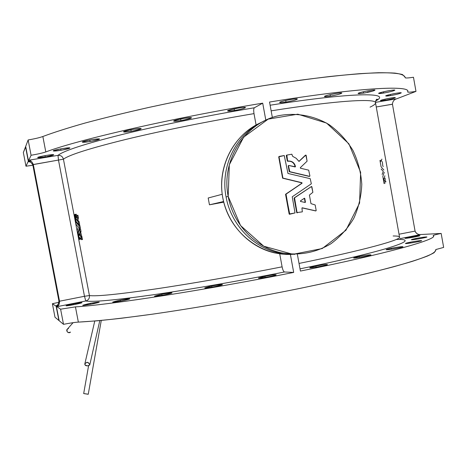 <?xml version="1.0" encoding="UTF-8"?>
<svg xmlns="http://www.w3.org/2000/svg" width="467" height="467" viewBox="0 0 467 467"><rect width="100%" height="100%" fill="white"/><g stroke="black" fill="none" stroke-linecap="round" stroke-linejoin="round"><path stroke-width="0.7" d="M300.293 167.706L300.427 168.208L308.675 170.151L309.913 175.995L309.58 176.328L289.768 171.675L288.518 165.814L288.775 165.47L295.144 166.964L295.483 166.637C294.63 162.989 292.406 161.121 288.804 161.033L287.625 160.917L286.849 155.085L291.857 154.209L292.657 156.34L296.131 158.26L299.049 161.419L305.85 155.062L307.088 161.179L300.293 167.706L307.088 161.179L306.154 155.301L305.342 155.242L298.979 161.413L296.131 158.26L292.657 156.34L291.834 154.209L286.849 155.085L286.3 155.529L286.522 155.19L287.625 160.917L287.304 161.022L286.3 155.529L287.304 161.022L287.97 161.156C291.951 160.771 294.455 162.598 295.483 166.637L295.144 166.737C294.122 162.697 291.618 160.876 287.643 161.261L288.478 161.138C292.079 161.22 294.298 163.088 295.144 166.737L288.857 165.476L288.192 165.913L288.448 165.569L288.192 165.913L288.518 165.814L289.546 171.442L289.219 171.535L288.192 165.913L289.219 171.535L289.768 171.675L289.441 171.768L309.23 176.415L289.441 171.768L309.58 176.328L309.913 175.995L308.675 170.151L300.427 168.208L300.293 167.706M28.306 161.232L25.539 146.801L23.35 152.546L25.977 166.223L28.306 161.232L25.977 166.223L32.877 165.242L25.977 166.223L23.35 152.546L25.749 146.743L28.306 161.232L30.466 161.529L28.306 161.232M58.877 320.473L56.139 306.212L52.392 303.708L54.989 317.239L58.877 320.473L54.989 317.239L52.392 303.708L56.139 306.212L58.019 305.132L56.396 306.381L59.146 320.695L63.512 324.326L59.146 320.695L56.396 306.381L60.611 309.189L75.438 306.872C109.418 304.922 206.566 289.908 293.685 272.419L284.461 271.981C239.408 280.936 189.684 289.546 152.464 294.893C114.748 300.188 92.519 302.213 85.776 300.976L56.886 306.708L56.396 306.381L58.019 305.132L56.139 306.212L58.877 320.473M299.032 263.435C364.079 250.172 402.554 239.524 399.513 236.921C402.554 239.524 364.079 250.172 299.032 263.435M393.138 235.981C396.927 235.958 399.052 236.273 399.513 236.921L375.556 103.026C377.266 98.076 337.086 100.382 271.14 110.842C337.086 100.382 377.266 98.076 375.556 103.026C375.404 104.123 373.571 105.495 370.057 107.141M405.193 77.242L402.496 74.557C397.82 73.278 389.869 72.665 378.632 72.724C365.498 73.208 349.334 74.457 330.134 76.465C309.405 78.917 286.715 82.064 262.075 85.899C223.495 92.227 185.592 99.442 148.354 107.538C124.835 112.862 103.645 118.058 84.79 123.119C67.627 128.005 53.647 132.465 42.853 136.504L45.801 151.933C78.012 139.75 174.454 117.596 262.705 103.16C174.454 117.596 78.012 139.75 45.801 151.933C42.73 152.983 37.821 154.098 31.085 155.278L28.773 160.234L57.984 155.359C63.64 150.759 85.064 143.801 122.249 134.478C159.002 125.454 208.767 115.361 254.352 107.778L262.705 103.16L265.822 120.182L262.705 103.16L254.352 107.778C253.628 108.525 253.511 110.475 254.007 113.627L256.091 124.993L254.007 113.627C209.905 121.017 161.804 130.725 126.154 139.353C90.061 148.255 69.151 154.869 63.43 159.183L89.43 295.547C96.132 296.533 117.772 294.391 154.349 289.126C190.419 283.825 238.485 275.46 282.103 266.838L279.715 253.815L282.103 266.838C238.485 275.46 190.419 283.825 154.349 289.126C117.772 294.391 96.132 296.533 89.43 295.547C89.682 298.343 88.461 300.153 85.776 300.976C92.519 302.213 114.748 300.188 152.464 294.893C189.684 289.546 239.408 280.936 284.461 271.981C283.539 271.631 282.751 269.914 282.103 266.838C282.751 269.914 283.539 271.631 284.461 271.981L293.685 272.419L290.386 254.416L293.685 272.419C206.566 289.908 109.418 304.922 75.438 306.872L78.357 322.113C89.728 321.506 104.205 320.204 121.788 318.208L151.81 314.262C195.708 307.981 249.571 298.606 299.149 288.565C323.386 283.533 345.586 278.636 365.749 273.866C384.335 269.278 399.863 265.11 412.32 261.357C422.874 257.901 430.154 255.011 434.152 252.682L435.886 250.003M223.734 202.153L209.455 204.815L208.189 197.996L222.222 194.272L208.189 197.996L209.455 204.815L223.576 201.516L209.455 204.815L223.734 202.153M80.546 228.982L79.606 229.151L80.073 231.591L79.799 232.578L81.579 239.676L79.74 237.557L79.997 239.267L78.859 239.483L77.189 230.791L78.199 227.16L75.911 224.09L74.136 214.709L74.603 214.697L76.068 222.304L78.958 225.754L79.367 228.001L77.977 232.338L79.285 239.273L78.281 232.91L79.542 229.046L80.546 228.982L81.013 231.422L80.738 232.408L82.519 239.501L80.738 232.408L81.013 231.422L80.546 228.982L79.565 229.046L80.487 228.865M79.997 239.267L80.937 238.97L80.003 239.139L79.729 237.551L81.562 239.664L82.525 239.367L81.585 239.542L81.124 237.108L82.058 236.932L81.083 236.997L82.017 236.822L81.083 236.997L80.552 236.413L81.492 236.238L80.511 236.302L81.451 236.127L80.511 236.302L79.799 232.578L80.738 232.408L79.799 232.461L80.738 232.286L79.799 232.461L80.073 231.714L81.013 231.539L80.073 231.591L81.013 231.422L80.073 231.591L79.548 229.034L78.287 233.027L79.524 239.361L80.949 238.981M76.419 215.141L76.833 215.906L76.384 215.036L75.473 215.31L76.419 215.141M77.872 215.217L78.409 217.855L77.983 220.319L79.151 221.761L79.647 224.44L79.151 221.761L77.983 220.319L78.409 217.855L77.942 215.305L76.967 215.375M76.249 214.318L75.304 214.487L75.438 215.199L76.512 217.756L76.997 215.474L77.469 218.025L77.037 220.488L78.211 221.93L78.719 224.481L76.133 221.644L75.636 218.982L76.425 219.799L75.234 217.003L74.784 214.511L76.249 214.318L76.384 215.036L76.197 214.201L75.251 214.371L76.197 214.201M79.016 224.557L79.898 225.584L80.306 227.715L79.898 228.976L80.306 227.832L79.898 225.584L79.016 224.557M80.231 239.227L79.285 239.402L80.231 239.227L79.285 239.402L77.989 232.455L78.433 232.373L77.977 232.338L78.468 232.251L77.977 232.338L79.367 228.001L80.306 227.832L79.367 228.001L80.306 227.715L79.367 227.884L78.958 225.754L79.898 225.584L78.958 225.754L79.857 225.473L78.917 225.637L76.068 222.304L76.588 222.21L76.028 222.193L76.506 222.111L76.028 222.193L74.551 214.581L74.136 214.843L75.876 223.979L78.199 227.16L77.189 230.791L78.812 239.367L79.804 239.308L79.285 239.402M396.279 239.466C423.336 238.491 387.622 250.907 300.018 268.84C387.622 250.907 423.336 238.491 396.279 239.466M420.796 234.522L399.98 238.649L420.796 234.522L441.169 233.442L420.796 234.522C418.239 234.825 416.331 233.693 415.075 231.112L415.075 231.112C416.021 233.418 417.702 234.557 420.113 234.527L420.796 234.522M433.195 235.619C433.148 235.275 435.81 234.551 441.169 233.442L443.65 247.417L435.804 249.547L443.65 247.417L441.169 233.442C435.915 234.527 433.253 235.245 433.183 235.602L433.364 235.812C437.807 239.302 386.524 253.733 300.421 271.064C388.159 253.406 439.371 238.835 433.195 235.619M409.565 237.113C418.123 235.409 424.164 235.094 415.414 236.833C406.652 238.573 400.879 238.83 409.565 237.113L405.035 238.293C404.924 238.83 420.58 236.063 419.921 235.66L409.565 237.113L409.693 237.837L409.565 237.113M416.033 238.474C424.952 236.693 431.362 236.384 422.238 238.199C413.102 240.02 406.979 240.266 416.033 238.474L411.345 239.711C411.246 240.295 427.609 237.405 426.902 236.967C425.659 236.839 422.034 237.341 416.033 238.474L416.173 239.262L416.033 238.474M410.359 242.186C419.675 240.318 426.289 240.05 416.751 241.959C407.195 243.867 400.902 244.066 410.359 242.186L405.432 243.505C405.333 244.136 422.407 241.13 421.654 240.645C420.358 240.493 416.599 241.013 410.359 242.186L410.516 243.05L410.359 242.186M391.393 248.263C401.13 246.302 407.72 246.115 397.75 248.117C387.762 250.119 381.516 250.23 391.393 248.263L386.145 249.682C386.051 250.365 403.762 247.23 402.974 246.699C401.667 246.529 397.808 247.049 391.393 248.263L391.562 249.203L391.393 248.263M359.269 256.424C369.403 254.381 375.707 254.317 365.322 256.401C354.92 258.49 348.989 258.473 359.269 256.424L353.624 257.959C353.519 258.7 371.75 255.443 370.938 254.871C369.666 254.673 365.772 255.186 359.269 256.424L359.456 257.445L359.269 256.424M315.867 266.067C326.345 263.954 332.084 264.048 321.349 266.208C310.59 268.367 305.255 268.186 315.867 266.067L309.773 267.737C309.65 268.513 328.225 265.151 327.414 264.538C326.211 264.322 322.358 264.83 315.867 266.067L316.066 267.153L315.867 266.067M264.952 276.289C275.67 274.123 280.626 274.392 269.646 276.598C257.154 278.682 255.589 278.577 264.952 276.289L258.391 278.081C258.245 278.887 276.966 275.437 276.172 274.806C275.069 274.578 271.327 275.069 264.952 276.289L265.157 277.421L264.952 276.289M211.709 286.008C223.932 283.965 225.199 284.123 215.509 286.481C203.215 288.53 201.948 288.373 211.709 286.008L204.733 287.911C204.552 288.717 223.214 285.22 222.455 284.59C221.469 284.356 217.885 284.829 211.709 286.008L211.925 287.152L211.709 286.008M161.798 294.21C173.689 292.219 174.664 292.418 164.723 294.811C152.773 296.802 151.798 296.603 161.798 294.21L154.501 296.177C154.291 296.971 172.702 293.463 171.99 292.85C171.109 292.622 167.711 293.078 161.798 294.21L162.008 295.325L161.798 294.21M120.159 300.118C131.612 298.197 132.342 298.425 122.342 300.795C110.837 302.721 110.107 302.493 120.159 300.118L112.693 302.108C112.465 302.861 130.439 299.394 129.773 298.816C128.997 298.6 125.792 299.038 120.159 300.118L120.358 301.18L120.159 300.118M90.178 303.334C101.146 301.489 101.695 301.723 91.818 304.035C80.809 305.885 80.26 305.651 90.178 303.334L82.717 305.295C82.466 306.002 99.874 302.622 99.255 302.085L90.178 303.334L90.365 304.321L90.178 303.334M73.354 303.836C83.838 302.067 84.282 302.295 74.685 304.519C64.16 306.288 63.722 306.06 73.354 303.836L66.051 305.727C65.8 306.381 82.536 303.124 81.959 302.634L73.354 303.836L73.529 304.741L73.354 303.836M294.788 254.363L278.84 252.875C252.845 247.428 230.902 224.429 226.081 196.946C219.969 166.17 236.559 133.235 263.843 121.151C236.559 133.235 219.969 166.17 226.081 196.946C230.902 224.429 252.845 247.428 278.84 252.875L294.788 254.363M260.767 122.675C235.175 134.023 218.766 163.298 222.006 192.509C225.158 221.737 247.487 246.979 274.87 252.939L283.755 254.252L292.692 254.311C261.888 256.465 231.34 233.611 223.646 201.802C215.719 170.058 232.245 135.22 260.767 122.675M415.974 91.392C410.54 92.238 407.767 92.419 407.668 91.935C412.057 84.889 358.423 87.574 269.529 102.04L272.36 117.526L269.529 102.04C356.77 87.843 410.411 84.947 407.744 91.596L407.662 91.958C407.872 92.413 410.645 92.221 415.974 91.392L396.629 98.829L415.974 91.392L413.47 77.253L415.974 91.392M375.486 102.355L396.629 98.829C394.119 99.506 392.724 101.292 392.443 104.194L376.262 106.972L392.455 104.252L415.064 231.054L392.443 104.194C392.724 101.292 394.119 99.506 396.629 98.829L375.486 102.355M270.113 105.227C352.451 92.209 392.957 92.11 375.696 100.936C392.957 92.11 352.451 92.209 270.113 105.227M385.123 100.224C376.349 101.701 381.808 99.529 390.663 98.052C399.507 96.581 393.774 98.794 385.123 100.224C390.891 99.185 394.294 98.333 395.333 97.673C395.782 96.838 380.103 99.932 380.43 100.615L385.123 100.224L384.936 99.191L385.123 100.224M390.552 95.572C381.405 97.101 387.184 94.76 396.419 93.237C405.648 91.701 399.571 94.083 390.552 95.572C396.594 94.48 400.161 93.575 401.264 92.863C401.737 91.952 385.345 95.204 385.684 95.945L390.552 95.572L390.354 94.445L390.552 95.572M383.728 93.032C374.16 94.626 380.085 92.145 389.752 90.557C399.408 88.963 393.156 91.485 383.728 93.032C390.009 91.9 393.716 90.948 394.854 90.184C395.351 89.203 378.247 92.594 378.603 93.406L383.728 93.032L383.506 91.801L383.728 93.032M363.577 93.108C353.583 94.772 359.427 92.192 369.537 90.534C379.63 88.876 373.431 91.503 363.577 93.108C370.039 91.946 373.839 90.966 374.978 90.16C375.486 89.098 357.734 92.6 358.107 93.488C358.288 93.791 360.11 93.663 363.577 93.108L363.338 91.765L363.577 93.108M330.332 96.12C319.93 97.842 325.417 95.221 335.954 93.499C346.467 91.783 340.595 94.451 330.332 96.12C336.888 94.947 340.712 93.943 341.809 93.12C342.317 91.987 324.034 95.554 324.442 96.506C324.653 96.832 326.614 96.704 330.332 96.12L330.07 94.661L330.332 96.12M285.991 102.051C275.244 103.826 280.112 101.246 291.005 99.465C301.88 97.691 296.603 100.329 285.991 102.051C292.535 100.884 296.317 99.891 297.339 99.068C297.829 97.889 279.178 101.456 279.622 102.454C279.879 102.816 281.998 102.676 285.991 102.051L285.705 100.493L285.991 102.051M297.368 254.34L300.421 271.064L297.368 254.34M58.935 302.301L52.392 303.708L58.935 302.301M28.335 161.815L28.008 161.874C29.976 161.395 31.604 162.539 32.888 165.306L58.889 300.847L32.888 165.306L33.309 164.518L32.888 165.306C31.663 162.574 30.04 161.424 28.02 161.862L28.335 161.815M234.422 110.486C224.767 111.479 226.168 110.656 238.637 108.017C249.757 106.202 245.286 108.723 234.422 110.486C240.855 109.342 244.533 108.379 245.455 107.585C245.916 106.383 227.09 109.903 227.575 110.924C227.884 111.298 230.167 111.152 234.422 110.486L234.125 108.864L234.422 110.486M180.922 120.609C170.864 121.677 171.961 120.912 184.232 118.314C194.231 117.27 193.128 118.034 180.922 120.609C187.156 119.505 190.676 118.583 191.488 117.836C191.914 116.651 173.117 120.077 173.636 121.087C174.004 121.473 176.433 121.309 180.922 120.609L180.618 118.974L180.922 120.609M131.169 131.326C120.871 132.465 121.689 131.77 133.609 129.242C143.854 128.133 143.036 128.828 131.169 131.326C137.14 130.275 140.479 129.406 141.192 128.717C141.577 127.579 123.014 130.888 123.557 131.857C123.977 132.237 126.516 132.062 131.169 131.326L130.871 129.733L131.169 131.326M90.09 141.53C79.752 142.715 80.324 142.096 91.806 139.668C102.098 138.501 101.526 139.125 90.09 141.53C95.776 140.532 98.928 139.721 99.553 139.09C99.909 138.022 81.766 141.192 82.315 142.108C82.776 142.47 85.368 142.277 90.09 141.53L89.804 140.018L90.09 141.53M60.984 150.269C50.798 151.477 51.195 150.923 62.187 148.611C72.332 147.42 71.936 147.975 60.984 150.269C66.378 149.323 69.355 148.564 69.922 147.998C70.248 147.006 52.678 150.041 53.22 150.888C53.705 151.22 56.291 151.016 60.984 150.269L60.716 148.862L60.984 150.269M45.246 156.924C35.358 158.132 35.667 157.63 46.163 155.429C56.017 154.238 55.707 154.74 45.246 156.924C50.378 156.025 53.203 155.313 53.723 154.793C54.038 153.882 37.138 156.789 37.664 157.566C38.142 157.869 40.67 157.653 45.246 156.924L45.001 155.628L45.246 156.924M435.711 249.757C436.137 251.258 433.394 253.347 427.48 256.033C419.646 259.057 408.479 262.6 393.979 266.669C377.634 271 358.545 275.635 336.713 280.579L301.367 288.11C251.544 298.25 197.08 307.759 152.651 314.145C131.385 317.064 112.926 319.288 97.276 320.811L78.357 322.113C75.134 322.288 70.19 323.03 63.512 324.326L60.611 309.189L56.886 306.708L85.776 300.976C88.461 300.153 89.682 298.343 89.43 295.547L63.43 159.183C69.151 154.869 90.061 148.255 126.154 139.353C161.804 130.725 209.905 121.017 254.007 113.627C253.511 110.475 253.628 108.525 254.352 107.778C208.767 115.361 159.002 125.454 122.249 134.478C85.064 143.801 63.64 150.759 57.984 155.359C60.809 155.184 62.625 156.463 63.43 159.183L33.32 164.582L59.531 301.209L84.48 296.288L58.533 160.344L84.48 296.288L59.531 301.209L33.309 164.518L63.43 159.183C62.625 156.463 60.809 155.184 57.984 155.359L58.533 160.344L57.984 155.359L28.773 160.234L31.085 155.278L28.143 139.954C34.891 138.787 39.794 137.637 42.853 136.504C53.752 132.43 67.884 127.929 85.257 122.99C104.345 117.877 125.792 112.635 149.598 107.264C187.273 99.097 225.52 91.859 264.328 85.537L300.345 80.19C322.703 77.259 342.381 75.099 359.38 73.704C374.546 72.764 386.39 72.56 394.919 73.103C401.515 74.025 404.918 75.537 405.128 77.633L405.123 77.662M405.303 77.855C406.237 78.141 408.958 77.942 413.47 77.253C408.958 77.942 406.237 78.141 405.303 77.855M25.685 146.41L28.143 139.954L25.685 146.41L28.464 160.893L28.773 160.234C30.553 160.222 32.065 161.652 33.309 164.518L33.309 164.518C32.065 161.652 30.553 160.222 28.773 160.234L28.464 160.893L30.466 161.529L28.464 160.893L25.685 146.41M372.97 91.036L367.36 92.092M59.542 301.273L59.542 301.273C59.437 304.344 58.556 306.154 56.886 306.708C58.556 306.154 59.437 304.344 59.542 301.273L58.9 300.911L59.542 301.273M58.9 300.911L58.9 300.911C58.731 303.924 57.645 305.581 55.661 305.891L55.818 305.862C57.832 305.365 58.865 303.719 58.9 300.911L58.9 300.911M85.776 300.976L84.48 296.288L85.776 300.976M89.43 295.547L84.48 296.288L89.43 295.547M31.085 155.278C37.821 154.098 42.73 152.983 45.801 151.933L42.853 136.504C39.794 137.637 34.891 138.787 28.143 139.954L31.085 155.278M63.512 324.326C70.19 323.03 75.134 322.288 78.357 322.113L75.438 306.872L60.611 309.189L63.512 324.326M399.028 234.218L415.075 231.112L399.028 234.218M382.111 174.436L383.255 171.447L381.136 168.984M384.259 172.253L382.823 176.333L384.072 183.595M379.951 160.415L381.095 166.824L383.862 170.035M385.958 181.879L384.884 180.005L384.896 183.443M384.884 175.732L384.434 177.442L385.538 179.392M383.909 181.219L384.119 178.295L383.559 179.246M382.35 161.594L382.771 165.913L383.238 166.556M380.763 160.193L381.054 161.675L381.889 159.084M76.997 215.474L77.942 215.305L76.932 215.38L76.524 217.733L75.438 215.199L76.384 215.036L75.438 215.199L75.251 214.371L74.784 214.639L76.425 219.799L75.648 218.988L76.22 218.883L75.636 219.111L76.133 221.644L78.695 224.604L79.653 224.312L78.719 224.481L78.252 222.041L79.192 221.872L78.211 221.93L79.151 221.761L78.211 221.93L77.084 220.704L78.03 220.535L77.037 220.488L77.983 220.319L77.037 220.488L77.469 218.025L78.409 217.855L77.469 218.025L78.403 217.745L77.464 217.914L76.997 215.474M79.647 224.44L78.707 224.609L79.635 224.434M81.591 239.664L82.519 239.501L81.579 239.676M79.104 234.539L79.384 233.646L79.734 235.473L79.145 234.767L79.746 235.485L79.408 233.646L79.104 234.539L79.583 234.452L79.104 234.539M79.624 234.679L79.145 234.767L79.624 234.679M88.572 365.813L83.686 393.547L88.228 394.218M87.609 365.865C90.499 365.258 90.335 364.044 87.136 362.223C84.031 363.863 84.188 365.077 87.609 365.865C85.753 365.865 84.813 365.247 84.807 363.991C87.002 361.61 88.648 361.948 89.746 364.996L87.609 365.865M70.488 332.078L70.377 332.2C68.129 334.308 64.615 329.422 68.468 328.651M101.269 320.444L88.245 394.282L83.686 393.558M73.08 322.674L67.277 329.229C66.53 331.984 67.563 332.977 70.377 332.2M228.188 196.42C220.774 160.245 245.216 122.243 279.453 115.536C296.609 112.454 314.151 115.734 329.253 124.718C338.75 131.653 346.625 140.182 352.883 150.292C358.002 161.045 360.968 172.376 361.785 184.272C361.3 196.163 358.65 207.482 353.834 218.229C347.862 228.328 340.227 236.839 330.922 243.751C315.604 252.816 299.09 255.84 281.379 252.834C255.175 247.341 233.056 224.137 228.188 196.42L226.081 196.946L228.188 196.42L240.534 225.538L263.721 246.185L292.926 254.322L322.242 248.537L345.948 230.225L359.584 203.069L360.635 172.329L348.913 143.836L326.573 123.078L297.812 114.181L268.192 119.12L243.663 137.152L229.315 164.787L228.188 196.42M297.047 212.841L294.21 197.903L311.588 186.479L312.878 192.316L309.411 195.078L310.969 203.635L315.178 204.966L316.194 210.553L315.867 210.891L302.242 207.797L301.951 208.142L302.342 211.855L297.053 212.555L294.543 197.839L311.436 186.526L294.21 197.903L294.543 197.839L294.087 198.201L294.42 198.136L294.087 198.201L296.714 212.602L297.356 212.794M315.663 210.932L302.032 207.873L315.698 210.915M298.927 161.395L305.342 155.242L298.927 161.395M289.482 214.26L285.553 194.325L301.711 183.321L301.612 182.79L282.599 178.178L278.706 156.859L279.248 156.416L284.269 155.534L287.981 173.467L310.222 178.674L311.331 183.805L292.243 196.794L295.016 212.94L289.738 214.219L285.88 194.254L302.05 183.239L301.956 182.708L282.92 178.09L279.021 156.754L278.706 156.859L282.599 178.178L301.956 182.708L301.612 182.79L301.711 183.321L302.05 183.239L285.553 194.325L285.88 194.254L285.553 194.325L289.155 214.026L289.785 214.219M289.482 213.979L295.016 212.94L292.243 196.794L311.331 183.805L310.222 178.674L287.981 173.467L284.245 155.54L279.021 156.754L282.92 178.09L301.956 182.708L302.05 183.239L285.997 193.957L289.482 213.979M297.053 212.555L302.342 211.855L301.951 208.142L302.283 207.803L315.867 210.891L316.194 210.553L315.178 204.966L310.969 203.635L309.411 195.078L312.878 192.316L311.863 186.724L311.436 186.526L294.543 197.839L297.053 212.555M300.52 201.429L300.421 200.898L304.344 198.265L304.776 198.457L305.447 202.147L305.114 202.48L300.52 201.429L305.155 202.485L305.447 202.147L304.507 198.218L300.421 200.898L300.52 201.429M304.431 198.522L304.776 198.457L304.431 198.522L305.103 202.205L305.447 202.147L305.103 202.205L304.431 198.522M281.379 252.834L274.87 252.939M375.497 102.594C375.859 100.002 376.484 98.893 377.377 99.267L375.789 100.691M77.884 215.194L76.944 215.357M76.22 218.877L75.636 218.982M84.807 363.991L94.766 321.033M89.746 364.996L99.798 320.584M289.406 214.265L289.738 214.219M287.602 161.267L287.929 161.162M288.478 161.138L288.804 161.033M309.3 176.421L309.65 176.333M315.552 210.944L315.902 210.897M296.971 212.841L297.304 212.794"/></g></svg>
